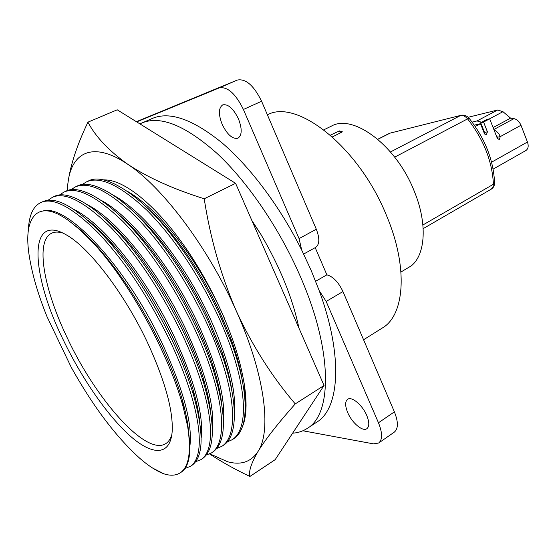 <?xml version="1.0" encoding="UTF-8"?>
<svg xmlns="http://www.w3.org/2000/svg" width="556" height="556" viewBox="0 0 556 556"><rect width="100%" height="100%" fill="white"/><g stroke="black" fill="none" stroke-linecap="round" stroke-linejoin="round"><path stroke-width="0.83" d="M242.84 425.708C247.649 413.171 247.079 394.121 241.137 368.565C232.415 329.944 208.98 279.897 181.437 241.895C153.852 203.878 124.996 181.145 106.523 179.984L102.394 179.796M244.883 415.262C246.496 406.658 246.176 395.545 243.924 381.923M209.563 453.946C221.774 462.001 235.223 469.5 249.908 476.45C248.518 471.474 251.256 463.099 258.116 451.326C251.187 461.932 241.033 465.407 227.654 461.758L209.786 453.842M204.219 198.777C173.187 188.984 147.75 177.517 127.908 164.374C108.927 150.884 95.604 136.811 87.945 122.153L117.226 109.803L235.598 183.334L204.219 198.777C210.196 237.885 220.906 275.331 236.349 311.103C264.899 374.473 271.794 430.636 258.116 451.326C265.747 438.997 278.125 423.192 295.257 403.899L324.051 385.489L235.598 183.334M87.945 122.153C76.763 145.568 70.056 166.188 67.825 184.008L67.297 190.673L67.825 184.008C71.036 152.302 92.762 140.487 127.908 164.374C162.519 187.031 208.451 247.851 236.349 311.103C252.452 345.908 272.086 376.843 295.257 403.899M249.908 476.45L275.185 459.652L324.051 385.489M400.98 272.002L411.336 265.803C425.562 254.578 427.564 223.185 414.192 191.042C396.31 145.408 353.053 113.466 331.397 126.122L323.835 129.798M330.396 135.143L339.417 130.917L342.433 131.841L332.412 136.915M267.401 114.835C296.772 98.37 359.211 147.215 386.642 215.86C408.528 267.686 404.58 315.419 382.271 328.04L363.568 339.765M366.738 415.429C362.442 405.039 351.677 396.08 347.611 399.291C344.97 401.522 345.019 405.97 347.736 412.649C351.983 422.873 362.7 431.963 366.884 428.669C369.455 426.487 369.406 422.073 366.738 415.429M238.441 118.817C233.311 108.448 228.057 103.805 222.685 104.896C218.494 107.92 218.334 114.418 222.191 124.398C227.293 134.719 232.554 139.32 237.982 138.194C242.082 135.261 242.235 128.797 238.441 118.817M292.616 433.193C298.044 432.825 302.937 431.227 307.294 428.391C332.321 414.067 332.884 350.634 300.31 276.415C279.661 228.829 247.927 182.292 217.403 153.748C185.6 125.503 160.441 115.245 141.926 122.966L139.952 123.918M307.294 428.391L316.809 422.129C339.57 408.514 343.393 356.25 319.151 290.51L311.103 270.299L301.693 250.047C279.953 206.484 249.991 166.654 221.9 142.753C192.828 119.234 169.656 111.124 152.372 118.428L141.926 122.966M62.772 233.006C58.38 231.713 54.69 231.776 51.694 233.193C34.826 240.922 43.896 289.551 67.352 338.069C95.827 399.083 145.839 456.302 165.667 443.695C168.489 441.964 170.56 438.906 171.88 434.521M63.141 339.64C31.122 274.817 27.14 212.079 66.171 234.799C89.377 247.441 125.816 295.208 148.772 345.325C165.188 381.715 173.006 410.168 172.235 430.692C170.678 456.274 152.525 455.906 129.951 435.779C107.245 415.45 81.523 377.983 63.141 339.64M75.63 225.854C82.677 231.539 90.002 238.614 97.613 247.093C120.416 272.725 141.405 305.049 160.587 344.081C170.609 365.174 177.996 384.293 182.743 401.446C185.982 413.136 187.956 423.519 188.665 432.596M43.215 210.926C66.623 203.552 126.101 266.129 162.116 343.219C183.549 389.805 192.793 424.256 189.839 446.572M163.811 473.795C170.268 475.908 175.661 475.63 180.005 472.961C188.922 467.29 191.479 451.813 187.678 426.522L183.237 407.235C169.677 356.222 131.167 284.943 95.59 245.523C67.533 215.332 47.698 204.83 36.084 214.011C27.174 221.781 25.43 238.663 30.844 264.642C34.062 280.641 39.476 298.037 47.079 316.823L71.342 367.502C93.102 406.401 115.815 436.585 139.486 458.033C148.313 465.768 156.424 471.022 163.811 473.795L152.518 467.992M146.576 207.221C157.272 216.882 167.745 228.481 177.989 242.034C193.37 262.314 207.179 285.346 219.425 311.138L230.636 337.944C236.634 354.471 240.581 369.038 242.479 381.652M127.282 191.229C157.925 208.674 195.274 255.746 220.857 310.338L224.332 318.011M81.954 184.731L86.382 181.93C99.913 175.724 120.138 185.211 147.048 210.383C173.152 236.752 196.588 271.439 217.354 314.446C247.072 378.288 250.492 428.141 232.22 439.699L227.439 441.791M86.375 181.937L88.126 181.138C103.993 171.686 141.843 194.767 174.973 239.615C191.368 261.25 206.102 285.853 219.175 313.424L231.025 341.78C249.519 391.799 249.269 428.822 233.84 438.67L232.22 439.699M131.974 210.182C141.815 218.772 151.614 229.232 161.379 241.568C178.566 263.273 194.093 288.599 207.958 317.559L221.997 351.941C227.175 367.162 230.531 380.547 232.081 392.091M114.133 195.656C144.671 212.503 183.112 260.84 209.41 316.746C227.918 357.814 236.237 389.798 234.375 412.712M70.73 189.874L75.185 187.004C88.425 180.922 108.448 190.618 135.254 216.089C161.282 242.743 184.78 277.701 205.755 320.951C235.8 385.141 239.747 434.987 221.913 446.266L217.042 448.331M75.178 187.004L76.957 186.197C91.719 177.677 125.871 197.456 157.918 238.774C176.238 261.918 192.793 288.967 207.596 319.915L222.463 356.347C238.406 402.322 237.822 436.231 223.554 445.224L221.913 446.266M117.385 213.372C126.539 221.114 135.789 230.677 145.144 242.048C163.957 264.962 181.027 292.296 196.351 324.058C203.107 338.437 208.583 352.108 212.781 365.083C217.313 379.213 220.218 391.653 221.496 402.398M100.907 200.188C131.265 216.388 170.782 266.011 197.818 323.231C217.035 365.66 225.569 398.304 223.436 421.17M59.374 195.08L63.864 192.133C76.791 186.184 96.605 196.094 123.3 221.858C149.251 248.817 172.819 284.046 194.009 327.547C224.388 392.084 228.87 441.923 211.482 452.911L206.526 454.94M65.664 191.313C79.432 183.577 110.449 200.772 141.287 238.934C161.316 263.363 179.518 292.553 195.872 326.497C203.03 341.752 208.841 356.25 213.289 369.99C226.799 414.359 226.744 441.652 213.143 451.854L211.482 452.911M102.79 216.784C111.374 223.825 120.159 232.637 129.159 243.222C149.439 267.179 167.912 296.32 184.585 330.646C192.466 347.361 198.645 363.019 203.114 377.614C207.124 390.812 209.661 402.468 210.724 412.573M87.605 204.823C117.698 220.329 158.293 271.252 186.072 329.805C206.012 373.604 214.776 406.874 212.364 429.628M47.892 200.362L52.403 197.317C65.024 191.507 84.623 201.64 111.2 227.71C137.061 254.968 160.691 290.475 182.104 334.225C212.823 399.118 217.862 448.942 200.931 459.631L195.879 461.626M52.396 197.324L54.217 196.497C67.088 189.429 95.382 204.538 124.919 239.838C146.506 265.365 166.195 296.473 183.994 333.162C192.355 350.912 198.909 367.523 203.642 382.98C215.519 424.006 215.179 449.199 202.606 458.561L200.931 459.631M88.182 220.405C96.271 226.841 104.653 235.021 113.334 244.932C134.941 269.792 154.714 300.587 172.666 337.318C181.631 356.264 188.442 373.722 193.085 389.7C196.671 402.092 198.902 413.066 199.778 422.636M74.212 209.556C103.965 224.318 145.63 276.561 174.174 336.47C194.85 381.652 203.85 415.527 201.168 438.093M28.356 229.934C29.002 215.339 33.151 206.22 40.81 202.572C53.105 196.9 72.482 207.256 98.94 233.631C124.704 261.202 148.403 296.987 170.039 340.988C201.105 406.248 206.714 456.052 190.256 466.435L185.092 468.381M40.803 202.572L42.645 201.738C56.601 195.358 78.625 208.549 108.733 241.311C131.716 267.784 152.789 300.65 171.957 339.918C181.471 360.045 188.692 378.573 193.62 395.497C204.121 433.471 203.565 456.761 191.952 465.351L190.256 466.435M251.792 220.357L260.813 234.264C279.87 266.665 292.588 297.953 298.954 328.137M252.202 221.281L260.813 234.264M244.494 385.496L245.196 404.261M187.678 426.522C191.91 451.194 189.742 466.428 181.166 472.225L180.005 472.961M319.151 290.51L326.163 301.463L378.462 422.775L394.399 411.871C398.388 421.935 398.374 428.683 394.35 432.095L378.678 443.021C382.597 439.671 382.528 432.922 378.462 422.775M303.659 254.043L315.711 247.364C319.617 244.431 319.818 238.385 316.308 229.232L299.065 238.6L301.693 250.047M299.065 238.6L243.403 109.469C235.556 93.561 227.48 86.375 219.189 87.917L136.693 121.896M302.874 430.775L373.486 443.869L378.678 443.021M315.21 247.642L326.872 274.831L315.641 281.273M316.308 229.232L261.591 101.248L243.403 109.469M219.189 87.917L237.294 80.064C245.745 78.431 253.842 85.492 261.591 101.248M237.294 80.064L136.38 121.694M394.399 411.871L342.955 291.552L326.163 301.463M326.872 274.831C333.107 276.575 338.465 282.149 342.955 291.552M484.679 134.052L484.533 132.467L480.704 122.737L486.785 119.498L489.669 118.81L497.286 138.256L499.26 139.584L500.289 136.609C498.871 133.287 496.8 131.105 494.082 130.069M493.102 127.574L510.589 118.136L502.958 111.686L497.662 110.012L468.131 117.288M493.116 169.114L525.9 150.523C528.269 148.848 528.784 146.019 527.456 142.016L520.972 125.267C519.353 121.549 517.004 119.345 513.932 118.65L510.589 118.136M482.274 126.733L481.42 125.997M497.571 138.791L497.425 137.221L496.042 135.073M481.649 122.23L476.985 120.958L497.662 110.012M472.127 122.118L476.985 120.958M484.533 132.467L487.417 131.828L486.389 134.816L484.366 133.475L480.509 123.689L474.317 125.142M487.417 131.828L483.574 122.056L489.669 118.81M480.704 122.737L483.574 122.056M475.248 126.49L480.509 123.689M339.417 130.917L340.258 132.94M411.336 265.803L410.967 266.018M493.86 129.513L513.932 118.65M489.502 118.852L502.958 111.686M497.425 137.221L500.289 136.609L520.972 125.267M491.573 162.192L527.456 142.016M390.117 133.12L461.056 115.307L390.117 133.12L377.844 139.299M422.914 224.971L493.429 184.251L494.597 182.792C494.583 185.635 493.464 187.754 491.247 189.158L492.901 187.247L493.429 184.251C492.234 161.219 483.623 139.438 467.582 118.887C465.254 116.19 462.898 115.071 460.528 115.516L390.472 151.962M394.69 157.139L467.582 118.887L469.354 118.567M461.056 115.307C464.197 114.689 466.936 115.745 469.271 118.47C485.027 138.569 493.471 160.01 494.597 182.792L494.59 182.528M63.857 192.133L65.657 191.32M193.085 389.7L193.62 395.497M108.733 241.311L113.334 244.932M203.114 377.614L203.642 382.98M124.919 239.838L129.159 243.222M212.781 365.083L213.289 369.99M141.287 238.934L145.144 242.048M221.997 351.941L222.463 356.347M157.918 238.774L161.379 241.568M230.636 337.944L231.025 341.78M174.973 239.615L177.989 242.034M183.237 407.235L182.743 401.446M95.59 245.523L97.613 247.093M389.005 133.544L377.781 139.25M491.247 189.158L423.179 228.634M411.162 265.928L400.987 272.023"/></g></svg>
